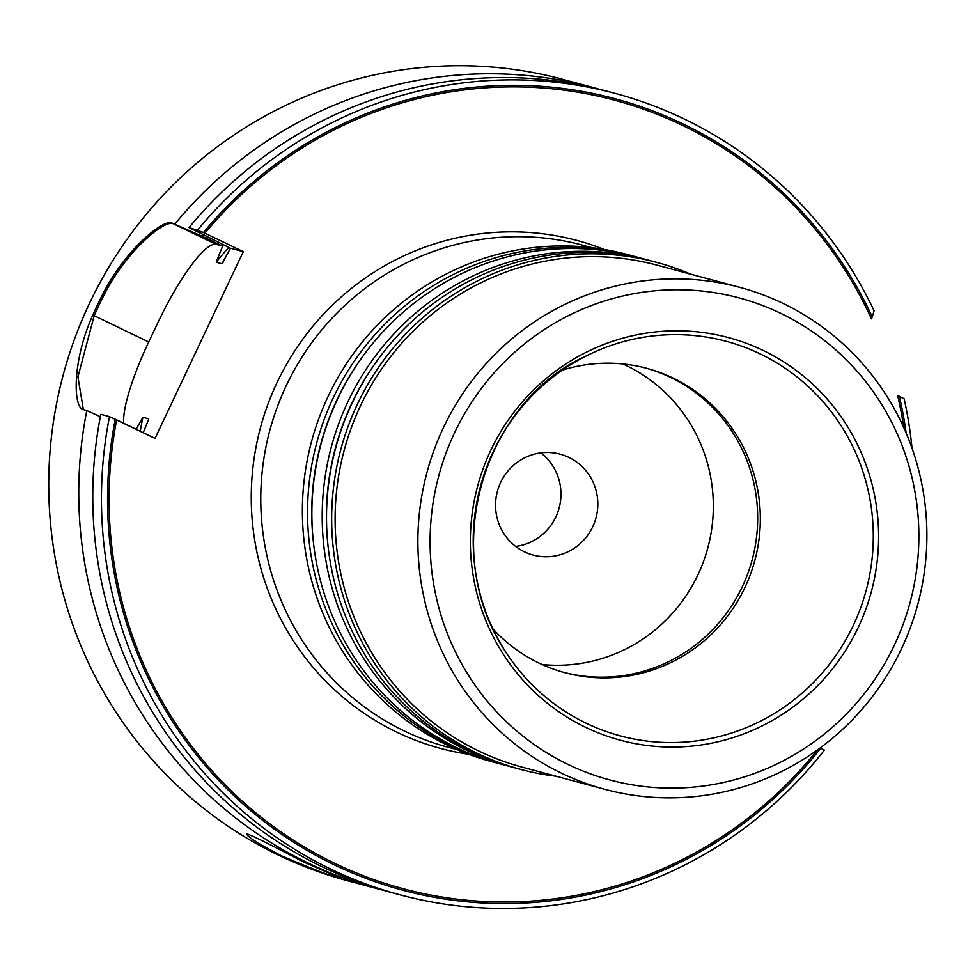 <?xml version="1.0" encoding="UTF-8"?>
<svg xmlns="http://www.w3.org/2000/svg" width="975" height="975" viewBox="0 0 975 975"><rect width="100%" height="100%" fill="white"/><g stroke="black" fill="none" stroke-linecap="round" stroke-linejoin="round"><path stroke-width="1.46" d="M515.702 546.451A52.211 51.053 105 0 0 559.15 507.963A52.211 51.053 105 0 0 540.82 452.888A52.211 51.053 105 0 1 559.15 507.963A52.211 51.053 105 0 1 515.702 546.451M817.355 749.982A408.172 399.104 -75 0 1 337.777 864.764A408.172 399.104 -75 0 1 116.671 419.859L155.037 438.372L243.299 251.66L204.933 233.147A408.172 399.104 -75 0 1 871.418 318.813L872.272 317.009A409.732 400.628 105 0 0 203.519 232.464L189.077 227.577A414.899 405.673 -75 0 1 606.645 91.126L615.335 93.454A414.899 405.673 105 0 0 197.767 229.917M906.153 433.046A409.732 400.628 105 0 0 899.389 396.301L897.622 395.448A408.172 399.104 -75 0 1 903.849 427.806M384.503 890.589A414.899 405.673 -75 0 1 377.471 888.773A414.899 405.673 -75 0 1 307.881 862.887A414.899 405.673 -75 0 1 86.812 410.536L83.363 409.61L77.927 376.862L94.197 315.681L148.724 341.993A93.003 19.171 115.8 0 0 123.691 423.247A93.003 19.171 115.8 0 1 148.724 341.993L157.56 323.322A93.003 19.171 115.8 0 1 216.097 244.359L222.641 246.114L206.456 238.314A383.87 375.338 -75 0 1 207.529 237.071M204.933 233.147L190.856 228.357L230.478 248.223L243.299 251.66L203.519 232.464M94.197 315.681A413.339 404.162 -75 0 1 103.033 297.009C124.958 252.208 163.52 220.07 173.026 223.567L216.097 244.359L222.641 246.114L202.203 236.255A388.513 379.884 -75 0 1 203.348 234.914M206.456 238.314L173.026 223.567M216.206 262.202L222.641 246.114L216.206 262.202A361.676 353.645 -75 0 1 228.772 247.394A361.676 353.645 -75 0 0 216.206 262.202L221.959 263.75L216.206 262.202M189.077 227.577L230.478 248.223L221.959 263.75A361.676 353.645 -75 0 1 223.031 262.421A361.676 353.645 -75 0 0 221.959 263.75L222.337 263.457M148.651 418.848L142.898 417.3L136.134 429.256L142.898 417.3L148.651 418.848A361.676 353.645 -75 0 0 148.273 420.664A361.676 353.645 -75 0 1 148.651 418.848M148.675 419.323L143.301 432.559L148.663 419.323M645.547 367.989A157.584 154.087 -75 0 1 752.176 559.784A157.584 154.087 -75 0 1 563.83 672.372M622.854 363.943A157.584 154.087 -75 0 1 707.826 547.877A157.584 154.087 -75 0 1 542.161 664.523A157.584 154.087 -75 0 0 707.826 547.877A157.584 154.087 -75 0 0 622.854 363.943M568.986 457.446A52.211 51.053 105 0 0 560.223 454.179A52.211 51.053 105 0 0 498.822 486.817A52.211 51.053 105 0 0 524.392 551.789A52.211 51.053 105 0 0 533.154 555.043A52.211 51.053 105 0 0 594.555 522.417A52.211 51.053 105 0 0 568.986 457.446A52.211 51.053 105 0 0 560.223 454.179A52.211 51.053 105 0 0 498.822 486.817A52.211 51.053 105 0 0 524.392 551.789A52.211 51.053 105 0 0 533.154 555.043A52.211 51.053 105 0 0 594.555 522.417A52.211 51.053 105 0 0 568.986 457.446M115.257 419.177A409.732 400.628 105 0 0 338.532 866.836A409.732 400.628 105 0 0 820.743 748.166L824.362 750.141A414.899 405.673 105 0 1 400.177 894.867A414.899 405.673 105 0 1 109.505 416.63L155.037 438.372L243.299 251.66L230.478 248.223L221.959 263.75M377.471 888.773L347.453 880.705A414.899 405.673 -75 0 1 277.851 854.831A414.899 405.673 -75 0 1 74.722 338.593A414.899 405.673 -75 0 1 562.612 79.304L568.754 80.949M302.335 861.4C269.868 844.228 251.257 835.014 246.504 833.759C247.114 836.648 258.753 843.997 281.409 855.782C315.169 870.151 334.644 877.512 339.861 877.878L302.335 861.4M202.203 236.255L171.612 222.897C162.142 219.387 123.654 251.44 101.668 296.351A414.899 405.673 -75 0 0 92.832 315.023C72.101 360.482 73.003 407.879 83.363 409.61L82.631 409.329M175.073 223.823A414.899 405.673 -75 0 1 592.642 87.36A414.899 405.673 -75 0 1 599.625 89.31M568.742 80.974L592.642 87.36M912.027 448.207A414.899 405.673 105 0 0 904.178 398.836L899.389 396.301M872.272 317.009L874.063 310.733A414.899 405.673 105 0 0 615.335 93.454M86.812 410.536L100.352 416.739M400.177 894.867L391.487 892.527A414.899 405.673 -75 0 1 100.827 414.29L109.505 416.63M92.832 315.023L148.724 341.993L157.56 323.322A93.003 19.171 115.8 0 1 216.097 244.359L171.612 222.897M457.348 749.726L447.891 747.179A259.886 254.122 -75 0 1 404.296 730.97A259.886 254.122 -75 0 1 277.058 407.599A259.886 254.122 -75 0 1 582.672 245.176L592.117 247.723M498.688 763.486A262.47 256.644 -75 0 1 496.531 762.913L491.363 761.524A262.47 256.644 -75 0 1 447.33 745.156A262.47 256.644 -75 0 1 318.825 418.567A262.47 256.644 -75 0 1 627.486 254.536L632.653 255.925A262.47 256.644 -75 0 1 634.798 256.51M496.531 762.913A262.47 256.644 -75 0 1 452.51 746.545A262.47 256.644 -75 0 1 323.992 419.957A262.47 256.644 -75 0 1 632.653 255.925M513.337 767.422A262.47 256.644 -75 0 1 511.18 766.85L500.845 764.071A262.47 256.644 -75 0 1 456.812 747.703A262.47 256.644 -75 0 1 328.307 421.115A262.47 256.644 -75 0 1 636.955 257.083L647.29 259.862A262.47 256.644 -75 0 1 649.447 260.447M511.18 766.85A262.47 256.644 -75 0 1 467.147 750.482A262.47 256.644 -75 0 1 338.642 423.893A262.47 256.644 -75 0 1 647.29 259.862M556.018 776.21A262.47 256.644 -75 0 1 520.65 769.397L515.482 768.007A262.47 256.644 -75 0 1 471.461 751.628A262.47 256.644 -75 0 1 342.944 425.051A262.47 256.644 -75 0 1 651.605 261.007L656.772 262.397A262.47 256.644 -75 0 1 690.787 274.207M520.65 769.397A262.47 256.644 -75 0 1 476.629 753.017A262.47 256.644 -75 0 1 348.112 426.428A262.47 256.644 -75 0 1 656.772 262.397M605 789.36L522.234 767.142A259.886 254.122 -75 0 1 478.628 750.933A259.886 254.122 -75 0 1 351.39 427.562A259.886 254.122 -75 0 1 657.004 265.139L739.781 287.357A259.886 254.122 -75 0 1 917.816 604.256A259.886 254.122 -75 0 1 605 789.36A259.886 254.122 -75 0 1 561.405 773.151A259.886 254.122 -75 0 1 434.168 449.78A259.886 254.122 -75 0 1 739.781 287.357M585.463 727.24A208.455 203.824 -75 0 1 559.906 367.989A208.455 203.824 -75 0 1 878.085 521.54A208.455 203.824 -75 0 1 585.463 727.24M567.913 764.376A249.551 244.018 -75 0 1 537.31 334.279A249.551 244.018 -75 0 1 918.231 518.115A249.551 244.018 -75 0 1 567.913 764.376M562.368 370.122A157.584 154.087 -75 0 1 646.876 368.343A157.584 154.087 -75 0 1 754.833 560.491A157.584 154.087 -75 0 1 565.147 672.738A157.584 154.087 -75 0 1 538.712 662.915A157.584 154.087 -75 0 1 492.899 628.875M396.484 732.03A262.994 257.144 -75 0 1 273.171 391.158A262.994 257.144 -75 0 1 604.268 249.466A262.994 257.144 -75 0 0 273.171 391.158A262.994 257.144 -75 0 0 396.484 732.03A262.994 257.144 -75 0 0 468.731 754.284A262.994 257.144 -75 0 1 396.484 732.03M222.068 245.846A366.844 358.69 -75 0 1 223.117 244.664A366.844 358.69 -75 0 0 222.068 245.846M103.033 297.009L101.668 296.351M140.242 431.23A361.676 353.645 -75 0 1 142.898 417.3A361.676 353.645 -75 0 0 140.242 431.23M313.402 542.1A259.179 253.415 -75 0 1 363.541 355.327M328.039 546.037A259.179 253.415 -75 0 1 378.19 359.251M586.024 723.133A204.262 199.729 -75 0 1 506.805 653.616A204.262 199.729 -75 0 1 586.792 355.668A204.262 199.729 -75 0 1 873.295 536.737A204.262 199.729 -75 0 1 586.024 723.133M506.805 653.616C436.203 550.107 485.087 400.567 586.792 355.668"/></g></svg>
